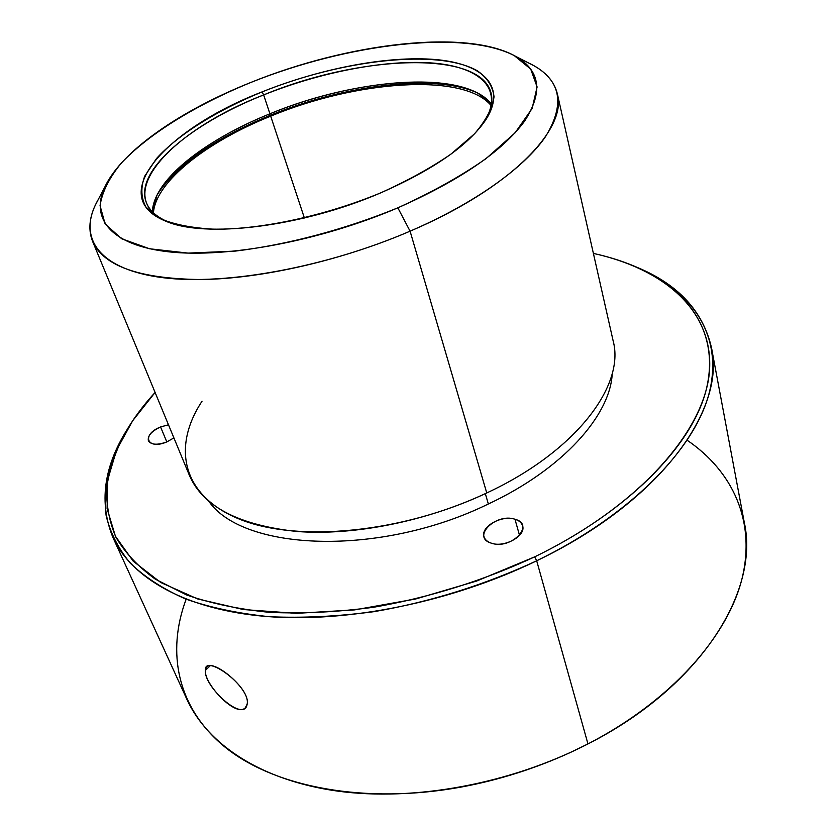 <?xml version="1.0" encoding="UTF-8"?>
<svg xmlns="http://www.w3.org/2000/svg" width="836" height="836" viewBox="0 0 836 836"><rect width="100%" height="100%" fill="white"/><g stroke="black" fill="none" stroke-linecap="round" stroke-linejoin="round"><path stroke-width="1.25" d="M186.146 599.224C166.354 651.944 176.793 708.458 226.096 747.99C275.452 787.178 365.175 804.723 461.566 787C499.259 779.946 535.531 768.441 570.382 752.473L587.959 743.925C671.047 701.007 727.435 636.792 741.992 578.784C756.246 520.567 732.179 470.908 687.202 440.279M711.436 347.557L744.312 522.584C759.569 590.833 701.289 686.429 587.959 743.925C509.824 784.105 413.935 801.578 337.43 791.086C260.874 780.375 207.391 744.207 186.93 699.398L112.902 537.423C131.482 578.157 185.717 609.799 266.653 616.498C347.546 623.019 451.262 602.202 536.691 560.789L587.959 743.925L536.691 560.789C660.691 501.401 725.805 409.379 711.436 347.557C703.034 311.431 678.602 284.846 638.15 267.802L644.64 270.749C695.186 294.889 723.642 338.862 708.792 394.529C693.671 449.977 630.417 515.195 536.691 560.789C484.619 584.97 430.383 601.93 373.985 611.67C337.378 616.498 302.601 618.18 269.652 616.728C238.27 613.54 210.233 607.626 185.55 598.984C163.072 588.983 144.628 577.039 130.238 563.13C118.2 548.385 110.174 532.542 106.151 515.634C102.786 489.802 109.014 462.778 123.206 436.152L126.821 430.007C103.58 467.251 98.941 503.063 112.902 537.423M247.153 704.111C250.936 686.492 203.911 652.832 205.363 670.409C203.608 686.638 244.269 723.642 247.153 704.111L245.303 707.789C236.076 717.925 203.932 683.911 205.363 670.409L206.805 666.794C213.567 658.872 250.852 689.501 247.153 704.111M155.088 392.439C142.778 405.888 132.59 419.735 124.533 433.947C115.452 451.576 109.537 469.205 106.799 486.824C106.057 504.286 109.077 521.058 115.88 537.161C124.961 552.659 138.107 566.662 155.308 579.149L186.616 594.971C211.1 603.487 238.908 609.298 270.018 612.401C302.684 613.791 337.148 612.088 373.42 607.291C429.296 597.604 483.051 580.801 534.664 556.86L536.691 560.789L534.664 556.86C627.564 511.736 690.39 447.218 705.542 392.324C720.433 337.211 692.365 293.645 642.288 269.714C627.512 262.734 611.21 257.3 593.393 253.402C662.749 268.659 712.512 309.289 709.628 368.937C706.629 428.231 641.672 504.902 534.664 556.86L476.625 581.051L415.649 598.994L354.61 609.893L296.341 613.363L243.36 609.538L197.672 598.952L160.69 582.483L133.196 561.175L115.399 536.2L107.102 508.675L107.739 479.665L116.549 450.113L132.642 420.811L155.088 392.439M208.854 501.36C243.454 551.175 379.857 557.142 488.36 503.983C562.931 469.059 610.437 415.335 612.245 373.399C610.437 415.335 562.931 469.059 488.36 503.983C379.857 557.142 243.454 551.175 208.854 501.36M166.939 441.868L173.898 437.897L166.939 441.868C157.398 445.295 151.222 444.94 148.39 440.802C147.418 435.859 151.483 431.24 160.575 426.956C140.887 434.615 147.105 450.479 166.939 441.868M168.475 424.792L160.575 426.956L168.475 424.792M514.966 519.24C495.748 512.667 470.981 537.308 491.369 543.181C511.099 550.119 535.782 524.559 514.966 519.24L519.543 535.374L514.966 519.24C519.072 520.525 521.612 522.719 522.573 525.813C526.293 535.74 504.453 547.988 491.369 543.181C487.44 541.874 485.005 539.753 484.054 536.806C480.292 526.805 501.788 514.683 514.966 519.24M485.319 493.627L488.36 503.983L485.319 493.627M166.813 441.92L160.575 426.956L166.813 441.92M202.051 401.207C171.986 446.737 181.475 495.79 239.702 519.24C297.511 542.752 402.262 533.054 486.751 492.958L410.089 231.175C510.253 188.549 567.592 129.204 557.33 93.768C554.007 80.517 544.299 70.203 528.216 62.804M557.33 93.768L613.185 341.036C625.171 385.511 576.025 451.43 486.751 492.958C426.245 521.476 353.732 535.876 296.895 531.477C238.751 525.227 202.929 506.553 189.438 475.454L92.535 241.217C103.445 266.182 139.821 278.952 201.675 279.537C262.368 278.607 342.258 260.351 410.089 231.175L486.751 492.958M98.481 199.125C89.598 214.434 87.613 228.468 92.535 241.217M515.718 56.388L534.1 65.814C561.196 81.301 564.99 104.928 545.49 136.686C524.381 167.587 474.775 203.263 410.089 231.175L397.842 207.83C459.884 180.325 502.091 151.494 524.465 121.335C543.327 92.253 540.411 70.611 515.718 56.388C466.572 28.497 347.87 43.075 250.999 82.388C181.339 110.164 122.129 150.355 104.991 186.679C89.912 218.395 110.791 245.439 169.102 251.866C227.225 258.272 320.125 241.04 397.842 207.83L410.089 231.175C326.218 267.374 225.553 285.567 163.166 277.719C100.55 269.861 78.887 239.618 95.408 204.977L104.991 186.679M250.999 82.388C347.379 43.754 462.956 29.333 514.171 55.542L530.714 69.095L537.109 86.954L532.114 108.534L515.049 132.861L486.04 158.621C461.117 176.051 431.71 192.447 397.842 207.83C344.954 229.503 287.406 244.77 235.407 251.082L188.142 253.109L149.592 248.773L121.638 238.73L105.127 223.975L100.059 205.687C102.065 192.165 109.098 178.026 121.168 163.26C148.923 133.666 196.241 104.813 250.999 82.388M380.453 192.97C407.278 180.9 430.728 167.994 450.823 154.242L474.555 133.781C485.998 120.394 492.498 108.053 494.034 96.757C492.791 86.327 487.21 77.654 477.262 70.736C437.656 48.457 341.934 59.69 262.117 91.887C216.869 110.509 178.267 134.439 156.478 158.558L144.691 176.218C140.552 187.609 140.981 197.923 145.976 207.15L160.125 218.593C174.003 224.508 192.102 228.05 214.403 229.231C261.908 229.472 324.911 215.907 380.453 192.97C301.075 227.235 204.277 238.553 165.371 220.997C104.458 196.345 166.563 128.754 262.117 91.887C320.543 68.468 387.601 55.51 435.389 59.523C482.832 63.63 506.94 86.108 486.165 119.245C469.111 144.931 433.874 169.509 380.453 192.97M483.271 123.467L484.054 122.255C504.557 89.598 480.961 67.308 434.292 63.17C387.277 59.105 321.191 71.823 263.664 94.917L262.117 91.887L263.664 94.917C169.509 131.283 108.743 197.965 168.841 222.251L170.178 222.784C157.544 217.778 149.592 211.027 146.321 202.542C133.885 171.15 190.065 124.062 263.664 94.917C359.292 55.113 480.595 49.512 491.087 93.172C493.313 102.002 490.701 112.097 483.271 123.467M491.474 104.207C465.694 69.785 356.794 77.685 269.913 113.8L263.664 94.917L269.913 113.8C205.008 139.863 153.416 180.189 152.371 211.769L157.001 195.196C171.035 166.813 216.085 135.547 269.913 113.8C345.832 82.545 438.639 71.697 478.129 93.329L491.474 104.207M269.923 115.472L269.913 113.8L269.923 115.472C214.424 138.389 176.918 164.702 157.387 194.422C176.918 164.702 214.424 138.389 269.923 115.472C344.516 84.802 435.201 73.401 477.366 92.921C435.201 73.401 344.516 84.802 269.923 115.472M270.686 116.152C206.858 141.817 155.872 181.318 153.416 212.804C155.872 181.318 206.858 141.817 270.686 116.152L304.388 217.997L270.686 116.152C356.491 80.486 463.844 72.345 491.213 105.649C463.844 72.345 356.491 80.486 270.686 116.152M210.181 665.769L205.363 670.409L210.181 665.769M123.206 436.152L124.533 433.947M644.64 270.749L642.288 269.714M486.165 119.245L484.054 122.255M165.371 220.997L168.841 222.251"/></g></svg>
